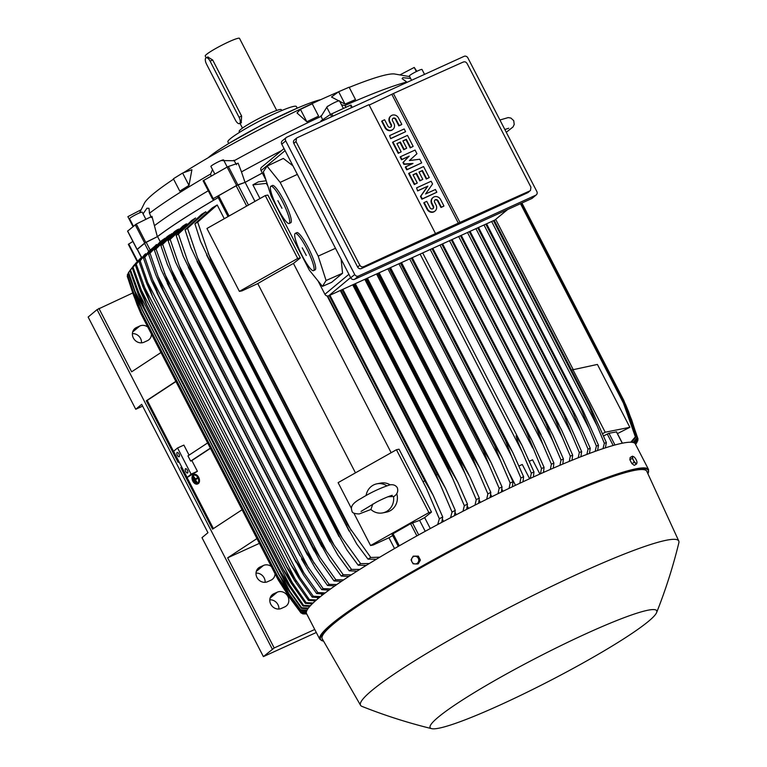 <?xml version="1.0" encoding="UTF-8"?>
<svg xmlns="http://www.w3.org/2000/svg" width="767" height="767" viewBox="0 0 767 767"><rect width="100%" height="100%" fill="white"/><g stroke="black" fill="none" stroke-linecap="round" stroke-linejoin="round"><path stroke-width="1.15" d="M193.121 478.157L195.288 482.347L193.121 478.157M195.604 482.136L193.447 477.937M196.026 481.964L195.288 482.347M194.07 475.156A4.449 2.847 -112.3 0 0 193.936 475.243A4.449 2.847 -112.3 0 0 193.092 479.596M193.514 475.415A4.449 2.847 67.7 0 1 193.859 475.224A4.449 2.847 67.7 0 1 198.059 477.985A4.449 2.847 67.7 0 1 197.57 483.268A4.449 2.847 67.7 0 1 197.234 483.459A4.449 2.847 67.7 0 1 193.025 480.698A4.449 2.847 67.7 0 1 193.514 475.415M193.85 474.6A5.043 3.231 67.7 0 1 194.051 474.505A5.043 3.231 67.7 0 1 198.816 477.63A5.043 3.231 67.7 0 1 198.26 483.622A5.043 3.231 67.7 0 1 197.876 483.833A5.043 3.231 67.7 0 1 197.656 483.91M197.838 483.795A5.043 3.231 -112.3 0 0 198.394 477.803A5.043 3.231 -112.3 0 0 193.629 474.677A5.043 3.231 -112.3 0 0 193.246 474.888A5.043 3.231 -112.3 0 0 192.69 480.88A5.043 3.231 -112.3 0 0 197.455 484.006A5.043 3.231 -112.3 0 0 197.838 483.795M194.166 481.734A4.449 2.847 -112.3 0 0 197.435 483.354M196.525 482.922L193.284 476.633L195.086 479.298L197.157 477.889L197.426 478.407L195.355 479.816L196.525 482.922L197.272 482.529L195.355 479.816M195.47 479.039L193.6 476.412M195.777 479.643L197.848 478.234L197.157 477.889M192.968 479.682L194.051 481.781L192.968 479.682M194.367 481.561L193.284 479.461M194.789 481.388L194.051 481.781M495.722 219.458L573.045 369.282M571.492 370.049L597.407 364.43L629.86 427.315L617.435 433.614M572.748 369.339L605.201 432.224L629.86 427.315M602.661 433.652L605.201 432.224M616.428 431.898L608.931 433.269L603.61 435.905M262.324 173.016A168.088 17.449 152.7 0 0 245.037 182.383L237.837 184.847L228.374 166.506L227.128 167.091L203.092 180.763L212.564 199.094L213.207 198.643L203.734 180.303M213.207 198.643L237.837 184.847M157.331 236.677L145.768 242.382L136.305 224.041L151.952 216.323L157.331 236.677A168.088 17.449 152.7 0 1 214.204 199.88L212.564 199.104L203.092 180.763M137.245 249.39L145.768 242.382M218.221 197.57A167.791 17.42 -27.3 0 0 157.571 236.572L144.493 243.187L137.197 249.304L141.406 257.463M262.343 173.045A167.791 17.42 -27.3 0 0 245.133 182.364L236.14 185.7L217.579 196.323L228.039 216.582L217.579 196.323M245.133 182.364L254.951 201.395M266.207 180.772L258.412 181.846A167.791 17.42 152.7 0 0 252.899 184.837L259.975 198.557M442.415 519.211L443.556 521.426M455.052 512.366L456.279 514.734M467.276 505.98L468.532 508.416M479.126 500.007L480.372 502.414M490.65 494.399L491.839 496.719M501.848 489.125L502.96 491.292M512.855 486.556L512.509 485.875M156.717 244.587L148.654 251.423L143.515 258.182A189.727 19.693 152.7 0 1 144.762 257.204L152.537 279.648L303.933 572.978L317.864 592.584L325.237 592.901M338.65 91.733L349.138 87.198L355.514 99.566L345.025 104.101L331.469 97.006L338.65 91.733L345.025 104.101M409.674 76.604L394.401 73.958A142.298 14.774 152.7 0 0 349.234 87.39M338.477 91.858A142.298 14.774 152.7 0 0 318.132 100.841A142.298 14.774 152.7 0 0 183.438 172.748M221.136 160.571L234.156 160.725A163.055 16.932 152.7 0 1 321.105 116.373L327.356 106.373L328.449 105.913M341.516 104.82L344.843 105.558L346.118 107.179M407.009 82.376L406.769 82.021A163.055 16.932 152.7 0 0 344.843 105.558M406.769 82.021L402.09 78.617L402.867 77.688L410.623 78.435M173.591 179.133A142.298 14.774 152.7 0 0 144.551 202.91L139.556 212.9M320.769 99.643A68.186 7.076 152.7 0 0 296.58 108.444A68.186 7.076 152.7 0 0 288.469 112.049A68.186 7.076 152.7 0 0 229.333 143.151A68.186 7.076 152.7 0 0 209.429 156.669A68.186 7.076 152.7 0 0 208.145 157.772M297.222 108.166L296.388 106.546A38.542 3.998 152.7 0 0 267.808 116.9A38.542 3.998 152.7 0 0 230.359 138.712A38.542 3.998 152.7 0 0 227.895 141.895L228.729 143.515M281.767 110.544L281.326 109.671A23.719 2.464 152.7 0 0 268.182 113.947A23.719 2.464 152.7 0 0 239.17 131.425L239.62 132.298M276.714 110.438L239.505 38.35A19.271 2.004 152.7 0 0 228.825 41.821A19.271 2.004 152.7 0 0 205.259 56.029L206.17 57.784M207.847 57.055L212.689 59.999L241.624 116.066L241.212 122.758M235.479 120.218A5.34 2.253 -114.5 0 0 239.477 123.583A5.34 2.253 -114.5 0 0 239.697 123.449A5.34 2.253 -114.5 0 0 239.045 117.246L210.11 61.178A5.34 2.253 -114.5 0 0 206.112 57.803A5.34 2.253 -114.5 0 0 205.892 57.947A5.34 2.253 -114.5 0 0 206.534 64.15L235.479 120.218M416.826 71.331L414.238 67.438L400.24 74.735M414.238 67.438L416.366 71.561M323.022 120.582L320.865 115.846M143.065 213.84L146.948 208.221L148.98 208.288L149.527 213.236A163.055 16.932 152.7 0 1 210.561 174.051L212.526 169.603M300.453 109.393L312.236 103.775L318.612 116.143L306.838 121.761L297.011 112.96L300.453 109.393L306.838 121.761M188.998 185.413L179.785 191.136L173.4 178.769L182.613 173.045L191.903 169.737L188.998 185.413L182.613 173.045M233.849 160.236L236.543 164.694M149.306 212.699L151.252 217.55M132.979 226.543L127.878 216.658L140.965 209.832M211.184 176.094L210.561 174.051M132.892 241.423L128.396 244.309M136.305 224.041L127.677 231.078M133.42 226.179L129.565 218.71A7.114 0.738 -27.3 0 1 130.016 218.116A7.114 0.738 -27.3 0 1 136.929 214.098A7.114 0.738 -27.3 0 1 142.211 212.181L145.893 219.314M208.25 190.762A165.423 17.171 152.7 0 0 154.713 225.479M281.566 150.62A165.423 17.171 152.7 0 0 241.471 171.885L238.125 163.17L228.374 166.506M214.827 174.042L210.915 166.468A7.114 0.738 -27.3 0 1 214.77 163.697A7.114 0.738 -27.3 0 1 223.561 159.939L227.224 167.043M321.258 121.464L320.903 120.937L330.472 114.427L326.809 107.351A7.114 0.738 -27.3 0 1 335.515 102.107A7.114 0.738 -27.3 0 1 339.455 100.832L343.376 108.435M351.008 105.041L352.206 107.361L351.008 105.041L350.356 105.252L330.472 114.427L331.651 116.728M411.572 80.286L409.357 75.991A7.114 0.738 -27.3 0 1 414.257 72.644A7.114 0.738 -27.3 0 1 421.514 69.433A7.114 0.738 -27.3 0 1 422.003 69.461L424.534 74.38M241.471 171.885L245.037 182.383M141.866 257.817L141.847 256.945M141.598 257.3L136.258 264.222A189.727 19.693 152.7 0 0 135.356 265.037L141.368 257.386L133.017 267.261A189.727 19.693 152.7 0 0 132.298 267.999L139.613 259.054M136.258 264.222L149.891 301.901A194.77 20.22 152.7 0 0 149.843 301.949L143.208 287.404L135.356 265.037M149.891 301.901L286.484 566.535L309.36 599.593L316.483 599.938M315.419 600.868L308.459 600.408L294.614 580.734L287.136 568.107L149.843 301.949M308.459 600.408A189.727 19.693 -27.3 0 1 309.36 599.593M143.448 285.113L296.359 581.376M146.104 254.462L145.72 253.724L144.436 254.797L139.095 261.758L146.66 283.32L152.595 296.685L291.259 565.356L313.272 596.237L320.52 596.582M145.72 253.724L140.169 260.866A189.727 19.693 152.7 0 0 139.632 261.317A189.727 19.693 152.7 0 0 139.095 261.758M140.169 260.866L152.595 296.685M147.648 282.496L299.839 577.359M319.254 597.608L312.198 597.138L298.842 578.184L291.259 565.356M312.198 597.138A189.727 19.693 -27.3 0 1 312.725 596.688A189.727 19.693 -27.3 0 1 313.272 596.237M156.401 244.568L144.762 257.204M152.508 279.581L158.299 294.912A194.77 20.22 152.7 0 0 158.223 294.969L151.53 280.895L143.515 258.182M158.299 294.912L294.883 559.536L303.933 572.978M158.223 294.969L294.806 559.594A194.77 20.22 -27.3 0 1 294.883 559.536M323.76 594.032L316.618 593.553L303.694 575.269L294.806 559.594M316.618 593.553A189.727 19.693 -27.3 0 1 317.864 592.584M157.571 236.572L160.217 241.691M420.105 254.107L522.164 451.84C518.837 444.62 516.814 439.261 516.086 435.761L521.982 445.33L533.976 471.935L533.372 477.007M530.294 478.416L531.33 473.143A189.727 19.693 -27.3 0 1 532.653 472.53A189.727 19.693 -27.3 0 1 533.976 471.935M531.33 473.143L522.164 451.84M529.623 478.723L522.269 464.476L518.971 465.981M409.683 258.863L511.368 455.876L505.52 440.622L411.323 258.115M505.52 440.622A194.77 20.22 -27.3 0 1 505.683 440.555L512.701 452.309L523.602 476.7L522.998 481.791M411.486 258.038L505.683 440.555M519.834 483.268L520.889 477.966A189.727 19.693 -27.3 0 1 523.602 476.7M520.889 477.966L511.368 455.876M398.955 263.752L500.276 460.056L494.686 445.723L400.422 263.081M494.686 445.723A194.77 20.22 -27.3 0 1 495.012 445.569L502.059 457.353L512.96 481.695L512.346 486.796M400.748 262.937L495.012 445.569M509.087 488.349L510.16 483.018A189.727 19.693 -27.3 0 1 512.96 481.695M510.16 483.018L500.276 460.056M387.91 268.795L488.867 464.39L483.574 451.054L389.195 268.201M483.574 451.054A194.77 20.22 -27.3 0 1 484.073 450.814L491.091 462.539L502.04 486.92L501.397 492.05M389.703 267.971L484.073 450.814M498.042 493.68L499.164 488.311A189.727 19.693 -27.3 0 1 502.04 486.92M499.164 488.311L488.867 464.39M368.524 277.625L367.537 278.421M376.53 273.972L477.122 468.867L472.175 456.614L377.642 273.474M472.175 456.614A194.77 20.22 -27.3 0 1 472.846 456.288L480.18 468.637L490.822 492.395L490.151 497.553M378.332 273.157L472.846 456.288M486.69 499.269L487.87 493.852A189.727 19.693 -27.3 0 1 490.822 492.395M487.87 493.852L477.122 468.867M364.814 279.322L465.042 473.498L460.478 462.434L365.744 278.891M460.478 462.434A194.77 20.22 -27.3 0 1 461.331 462.012L470.104 477.208L479.308 498.109L478.589 503.315M366.616 278.498L461.331 462.012M475.013 505.117L476.259 499.643A189.727 19.693 -27.3 0 1 479.308 498.109M476.317 499.777L464.783 472.942M352.734 284.825L452.578 478.263L448.474 468.512L353.491 284.48M448.474 468.512A194.77 20.22 -27.3 0 1 449.5 467.995L457.889 482.395L467.467 504.101L466.7 509.355M354.536 284.011L449.5 467.995M462.98 511.263L464.323 505.702A189.727 19.693 -27.3 0 1 467.467 504.101M464.323 505.702L452.578 478.263M340.27 290.511L439.712 483.181L436.145 474.878L340.845 290.242M436.145 474.878A194.77 20.22 -27.3 0 1 437.324 474.255L445.483 488.205L455.282 510.371L454.438 515.692M342.063 289.696L437.324 474.255M450.565 517.725L452.031 512.068A189.727 19.693 -27.3 0 1 455.282 510.371M452.031 512.068L439.712 483.181M266.926 183.025A189.727 19.693 152.7 0 0 266.235 183.399L252.899 184.837M267.817 185.787L266.235 183.399M327.145 295.966L426.375 488.224L327.672 296.004M423.442 481.551A194.77 20.22 -27.3 0 1 424.784 480.832L433.163 495.223L442.712 516.977L441.763 522.385M329.158 295.573L424.784 480.832M437.708 524.551L439.338 518.77A189.727 19.693 -27.3 0 1 442.712 516.977M439.338 518.77L426.375 488.224M239.39 291.383L206.937 228.499L265.257 195.575L267.865 195.058L300.319 257.942L293.464 263.436A167.791 17.42 152.7 0 0 257.77 283.589L241.998 290.866L239.39 291.383L297.711 258.46L300.319 257.942M265.257 195.575L297.711 258.46M293.464 263.436L391.151 452.703M355.457 472.856L257.77 283.589M351.372 508.339L338.113 482.644L396.434 449.73L399.041 449.203L431.495 512.088L424.64 517.591A167.791 17.42 152.7 0 0 419.587 520.362L410.594 523.688L392.033 534.321L398.274 546.401L392.033 534.321M353.875 513.181L370.566 545.529L428.887 512.605L431.495 512.088M396.434 449.73L428.887 512.605M396.807 493.699A14.822 13.864 78.7 0 1 386.395 512.164L382.695 512.902A14.822 13.864 78.7 0 1 370.902 509.48L372.829 504.024M366.089 495.549A14.822 13.864 78.7 0 1 376.904 483.824L380.605 483.095A14.822 13.864 78.7 0 1 390.144 484.83M387.853 496.795L393.979 496.47C397.335 494.13 398.437 491.206 397.296 487.697C395.762 485.319 393.375 484.37 390.125 484.83C380.557 487.898 370.912 492.414 361.171 498.397C349.522 504.619 351.209 508.655 351.986 511.081C352.005 512.826 354.402 513.785 359.167 513.957L371.075 509.413M393.567 496.68A14.822 13.864 78.7 0 1 382.695 512.902M376.904 483.824A14.822 13.864 78.7 0 1 386.808 485.789M392.675 535.567A167.791 17.42 152.7 0 0 388.946 537.744L373.184 545.011L370.566 545.529M317.989 280.856L324.911 294.279A2.963 2.665 50.2 0 0 328.707 295.784L494.945 219.985L507.658 209.516M284.03 148.568L261.633 167.216A2.963 2.665 50.2 0 0 261.077 170.61L265.996 180.12M322.447 286.369L309.331 270.147L271.182 196.247L263.321 171.818L267.06 166.132L280.156 182.393L318.2 256.111L326.09 280.501L322.447 286.369L331.632 282.342L342.571 273.244L341.094 259.131M292.917 165.797L283.32 158.443L267.06 166.132M280.156 182.393L297.356 174.397M318.2 256.111L335.505 248.297M270.876 186.256L272.448 185.48A20.747 3.634 63.8 0 1 283.895 200.532A20.747 3.634 63.8 0 1 290.789 222.708L289.217 223.485A20.747 3.634 -116.2 0 0 282.323 201.309A20.747 3.634 -116.2 0 0 270.876 186.256A20.747 3.634 -116.2 0 0 277.769 208.432A20.747 3.634 -116.2 0 0 289.217 223.485M295.218 233.417L296.791 232.641A20.747 3.634 63.8 0 1 308.238 247.693A20.747 3.634 63.8 0 1 315.132 269.869L313.559 270.646A20.747 3.634 -116.2 0 0 306.666 248.47A20.747 3.634 -116.2 0 0 295.218 233.417A20.747 3.634 -116.2 0 0 302.112 255.593A20.747 3.634 -116.2 0 0 313.559 270.646M306.292 255.44L302.236 247.827L306.292 255.44M281.959 208.279L277.894 200.666L281.959 208.279M326.09 280.501L342.571 273.244M286.283 137.504L282.323 140.802A2.963 2.665 50.2 0 0 281.767 144.196L350.74 277.827A2.963 2.665 50.2 0 0 354.536 279.332L531.771 198.528A2.963 2.665 50.2 0 0 532.317 198.183L536.286 194.885A2.963 2.665 -129.8 0 1 535.74 195.221L358.505 276.034A2.963 2.665 -129.8 0 1 354.709 274.519L285.736 140.898A2.963 2.665 -129.8 0 1 286.829 137.159L464.064 56.355A2.963 2.665 -129.8 0 1 467.86 57.861L536.833 191.491A2.963 2.665 -129.8 0 1 536.286 194.885M527.667 192.747A2.963 2.665 50.2 0 0 528.214 192.412L529.911 190.887A1778.731 184.665 152.7 0 0 459.951 222.43L435.503 233.58A1778.731 184.665 152.7 0 0 363.673 266.676L361.439 268.546L527.667 192.747L529.911 190.887M357.643 267.041L359.819 265.219L295.995 141.55L296.58 138.127L294.355 139.977A2.963 2.665 50.2 0 0 293.809 143.371L357.643 267.041A2.963 2.665 50.2 0 0 361.439 268.546M369.186 105.089L393.413 93.526A1778.731 184.665 -27.3 0 1 463.373 61.983M296.58 138.127L297.136 137.772A1778.731 184.665 -27.3 0 1 368.965 104.667L435.503 233.58M364.133 266.408C362.149 267.395 360.643 266.82 359.608 264.692M417.632 190.945L416.606 187.867L431.15 181.233L432.569 183.984L425.57 193.974L435.416 189.487L436.835 192.239L422.291 198.874L420.872 196.122L427.871 186.132L417.632 190.945L416.606 187.867M436.835 192.239L421.888 199.199L420.469 196.448L427.468 186.467M401.534 159.766L400.115 157.014L400.518 156.689L415.062 150.054L416.951 153.726L409.386 160.571L419.798 159.229L421.687 162.892L407.143 169.526L405.724 166.775L412.991 163.457L404.305 164.023L403.356 162.192L409.204 156.123L401.534 159.766L401.937 159.44L400.518 156.689M421.687 162.892L406.74 169.852L405.321 167.11L405.724 166.775M412.215 163.812L403.902 164.359L402.963 162.518L408.811 156.449M390.652 138.674L389.626 135.596L404.171 128.961L405.59 131.713L390.652 138.674L389.626 135.596M392.762 129.537A5.187 4.669 -129.8 0 1 392.57 129.709A5.187 4.669 -129.8 0 1 384.976 127.677L381.659 121.253L382.052 120.927L384.622 119.757L387.939 126.171A2.071 1.87 50.2 0 0 391.362 124.609L389.933 121.857L389.54 122.193A5.187 4.669 -129.8 0 1 390.499 116.248A5.187 4.669 -129.8 0 1 390.7 116.095M390.767 127.14A2.071 1.87 50.2 0 0 390.959 124.944L389.54 122.193M389.933 121.857A5.187 4.669 50.2 0 1 390.902 115.922A5.187 4.669 50.2 0 1 398.495 117.965L401.812 124.379L401.409 124.714L398.84 125.884L395.532 119.46A2.071 1.87 50.2 0 0 392.704 118.492M398.226 153.352L392.541 142.346L392.944 142.02L407.488 135.385L413.164 146.392L410.604 147.561L406.337 139.306L402.915 140.869L406.702 148.204L404.142 149.373L400.355 142.039L396.932 143.592L401.189 151.847L398.226 153.352L398.619 153.016L392.944 142.02M413.164 146.392L410.201 147.887L405.944 139.632L402.982 140.984M406.702 148.204L403.739 149.699L399.952 142.365L396.99 143.717M414.314 184.531L408.638 173.524L409.032 173.198L423.576 166.564L429.261 177.57L426.692 178.74L422.435 170.485L419.012 172.048L422.799 179.382L420.23 180.552L416.443 173.217L413.02 174.78L417.277 183.025L414.314 184.531L414.717 184.195L409.032 173.198M429.261 177.57L426.299 179.066L422.032 170.811L419.07 172.163M422.799 179.382L419.837 180.878L416.05 173.543L413.087 174.895M434.889 211.155A5.187 4.669 -129.8 0 1 434.697 211.328A5.187 4.669 -129.8 0 1 427.094 209.286L423.787 202.871L424.18 202.536L426.749 201.366L430.057 207.79A2.071 1.87 50.2 0 0 433.48 206.227L432.061 203.476L431.668 203.811A5.187 4.669 -129.8 0 1 432.626 197.867A5.187 4.669 -129.8 0 1 432.828 197.713M432.885 208.758A2.071 1.87 50.2 0 0 433.087 206.563L431.668 203.811M432.061 203.476A5.187 4.669 50.2 0 1 433.019 197.541A5.187 4.669 50.2 0 1 440.622 199.573L443.93 205.997L443.537 206.323L440.967 207.493L437.66 201.079A2.071 1.87 50.2 0 0 434.831 200.11M392.023 94.677L458.561 223.59M424.18 202.536L427.497 208.96A5.187 4.669 50.2 0 0 435.09 210.992A5.187 4.669 50.2 0 0 436.049 205.057L434.63 202.306A2.071 1.87 50.2 0 1 438.053 200.743L437.66 201.079M443.93 205.997L441.37 207.167L438.053 200.743M417.277 183.025L414.717 184.195M401.189 151.847L398.619 153.016M382.052 120.927L385.37 127.341A5.187 4.669 50.2 0 0 392.963 129.383A5.187 4.669 50.2 0 0 393.922 123.439L392.503 120.687A2.071 1.87 50.2 0 1 395.925 119.134L395.532 119.46M401.812 124.379L399.243 125.548L395.925 119.134M405.59 131.713L391.045 138.348M409.204 156.123L401.937 159.44M427.871 186.132L418.025 190.619M459.951 222.43L393.413 93.526M462.942 62.232C464.831 61.322 466.288 61.935 467.333 64.054M467.113 63.536L530.946 187.206L530.438 190.561M648.575 469.596L635.325 443.92A184.991 19.204 152.7 0 0 532.825 477.256A184.991 19.204 152.7 0 0 306.56 613.61L319.81 639.285A184.991 19.204 152.7 0 1 546.075 502.941A184.991 19.204 152.7 0 1 648.575 469.596L647.942 473.824M656.629 612.536C665.651 589.823 673.062 566.573 678.862 542.777A179.056 18.59 152.7 0 0 678.785 541.042L646.782 471.293A182.613 18.954 152.7 0 0 545.558 504.12A182.613 18.954 152.7 0 0 322.236 638.806L360.557 705.295A179.056 18.59 152.7 0 0 361.919 706.369C384.679 715.419 407.929 722.85 431.668 728.65A127.475 13.231 152.7 0 0 500.784 704.691A127.475 13.231 152.7 0 0 656.629 612.536A127.475 13.231 152.7 0 0 586.074 633.715A127.475 13.231 152.7 0 0 472.204 693.886A127.475 13.231 152.7 0 0 431.668 728.65M678.785 541.042A179.056 18.59 152.7 0 0 579.526 573.237A179.056 18.59 152.7 0 0 360.557 705.295M417.286 564.004L418.255 563.812L420.402 560.063L418.37 556.133L413.221 556.142L412.032 558.04A3.854 3.605 78.7 0 1 418.293 558.318A3.854 3.605 78.7 0 1 415.081 563.937A3.854 3.605 78.7 0 1 411.975 561.885L413.116 563.822L417.286 564.004L419.434 560.255L417.401 556.324L413.221 556.142M411.083 559.891L411.975 561.885A3.854 3.605 78.7 0 1 412.032 558.04L411.083 559.891M420.402 560.063L419.434 560.255M418.37 556.133L417.401 556.324M317.854 598.768L317.231 597.57M322.054 595.365L321.335 593.974M224.28 218.71L217.205 204.981A167.791 17.42 152.7 0 0 212.344 207.847L194.904 223.772A189.727 19.693 152.7 0 1 197.665 222.104L210.733 259.888A194.77 20.22 152.7 0 0 209.64 260.55L200.523 241.317L194.904 223.772M171.626 233.724L156.008 248.939A189.727 19.693 152.7 0 0 154.397 250.08L167.196 236.648L169.881 234.779M178.788 229.017L162.69 244.328A189.727 19.693 152.7 0 0 160.888 245.555L174.608 231.557L177.618 229.534M186.851 223.887L170.14 239.362A189.727 19.693 152.7 0 0 168.136 240.685L182.757 226.15L186.16 223.954M195.537 218.039A167.791 17.42 152.7 0 0 192.009 220.244L195.623 217.991L178.404 234.031A189.727 19.693 152.7 0 0 176.17 235.45L191.769 220.397M206.035 212.21L205.805 211.759A167.791 17.42 152.7 0 0 201.596 214.309L185.058 229.832A189.727 19.693 152.7 0 1 187.541 228.288L197.483 257.654L342.274 538.185L360.643 563.668L369.282 563.544M205.805 211.759L187.541 228.288M197.474 257.645L200.762 266.015A194.77 20.22 152.7 0 0 199.861 266.58L190.887 247.636L185.058 229.832M200.762 266.015L337.346 530.649L342.274 538.185M199.861 266.58L336.454 531.205A194.77 20.22 -27.3 0 1 337.346 530.649M366.262 565.404L358.16 565.202L346.876 549.853L336.454 531.205M358.16 565.202A189.727 19.693 -27.3 0 1 360.643 563.668M187.915 261.892L191.721 271.719A194.77 20.22 152.7 0 0 191.002 272.18L183.14 256.025L176.17 235.45M178.404 234.031L187.925 261.911L334.115 545.145L351.497 569.402L359.819 569.411M191.721 271.719L328.314 536.354L334.115 545.145M191.002 272.18L327.595 536.814A194.77 20.22 -27.3 0 1 328.314 536.354M357.125 571.118L349.263 570.83L337.835 555.107L327.595 536.814M349.263 570.83A189.727 19.693 -27.3 0 1 351.497 569.402M183.534 277.04L320.127 541.675L326.713 551.588L179.277 265.919L183.534 277.04A194.77 20.22 152.7 0 0 182.977 277.405L175.432 261.902L168.136 240.685M170.101 239.227L179.497 266.485M182.977 277.405L319.571 542.039A194.77 20.22 -27.3 0 1 320.127 541.675M348.899 576.42L341.229 576.055L329.599 559.92L319.571 542.039M326.387 551.07L343.328 574.847M341.229 576.055A189.727 19.693 -27.3 0 1 343.242 574.732L351.305 574.847M171.444 269.677L176.142 282.007A194.77 20.22 152.7 0 0 175.729 282.285L167.398 264.586L160.888 245.555M162.69 244.328L171.453 269.696L320.031 557.551L335.793 579.699L343.635 579.89M176.142 282.007L312.725 546.631L320.031 557.551M175.729 282.285L312.313 546.909A194.77 20.22 -27.3 0 1 312.725 546.631M341.488 581.338L333.99 580.926L320.04 561.147L312.313 546.909M333.99 580.926A189.727 19.693 -27.3 0 1 335.793 579.699M156.008 248.939L169.488 286.628A194.77 20.22 152.7 0 0 169.21 286.82L161.147 269.648L154.397 250.08M169.488 286.628L306.071 551.252L329.101 584.32L336.771 584.569M169.21 286.82L305.793 551.454A194.77 20.22 -27.3 0 1 306.071 551.252M334.863 585.902L327.49 585.461L315.314 568.337L305.793 551.454M327.49 585.461A189.727 19.693 -27.3 0 1 329.101 584.32M164.416 273.244L314.019 563.093M148.606 254.289L160.456 241.509L162.853 239.755L150.035 253.235A189.727 19.693 152.7 0 0 148.606 254.289L155.615 274.452L160.849 286.427L299.964 555.682A194.77 20.22 -27.3 0 1 300.137 555.557L323.137 588.605L330.644 588.903M165.116 238.201L162.853 239.755M150.035 253.235L158.117 276.561L308.66 568.232M158.107 276.523L163.544 290.923A194.77 20.22 152.7 0 0 163.381 291.048L161.703 288.104M163.544 290.923L300.137 555.557M163.381 291.048L299.964 555.682M328.957 590.13L321.709 589.66L309.178 571.99L301.45 558.865M321.709 589.66A189.727 19.693 -27.3 0 1 323.137 588.605M217.205 204.981L197.665 222.104M210.733 259.888L347.317 524.523L370.768 557.475L379.809 557.187M209.64 260.55L346.233 525.184A194.77 20.22 -27.3 0 1 347.317 524.523M376.405 559.22L368.007 559.153L356.808 544.119L346.233 525.184M368.007 559.153A189.727 19.693 -27.3 0 1 370.768 557.475M208.049 253.168L351.257 530.63M394.526 548.549L388.946 537.744M419.587 520.362L425.234 531.301M424.64 517.591L430.297 528.549M509.576 473.814L515.501 485.3M539.91 474.054L532.547 459.788L529.355 461.245M540.467 473.805L541.492 468.541L526.22 431.188A194.77 20.22 -27.3 0 1 526.373 431.121L531.684 439.922L544.081 467.391L543.458 472.472M430.22 249.496L532.662 447.966M432.022 248.681L526.22 431.188M432.166 248.613L526.373 431.121M541.492 468.541A189.727 19.693 -27.3 0 1 544.081 467.391M543.688 471.178L544.187 472.146M553.4 467.448L553.678 467.985M583.045 410.681L486.585 223.801L583.045 410.681L598.509 445.282L597.589 450.497M485.808 224.156L581.07 408.725A194.77 20.22 -27.3 0 1 581.846 408.437M484.006 224.971L589.046 428.485L581.07 408.725M595.134 451.37L596.39 446.039A189.727 19.693 -27.3 0 1 598.509 445.282M596.39 446.039L589.046 428.485M478.445 227.511L576.631 417.612L590.254 448.292L589.42 453.46M477.745 227.828L572.709 411.821A194.77 20.22 -27.3 0 1 573.428 411.543M475.943 228.652L580.504 431.227L572.709 411.821M586.86 454.428L588.04 449.126A189.727 19.693 -27.3 0 1 590.254 448.292M588.04 449.126L580.504 431.227M469.912 231.404L570.159 425.57M469.289 231.692L564.004 415.196A194.77 20.22 -27.3 0 1 564.646 414.947M467.487 232.506L571.588 434.189L564.004 415.196M569.9 425.014L581.693 451.734M578.222 457.774L579.344 452.501A189.727 19.693 -27.3 0 1 581.635 451.6L580.878 456.729M579.344 452.501L571.588 434.189M460.468 235.709L554.992 418.84A194.77 20.22 -27.3 0 1 555.529 418.609L561.703 430.306L572.69 455.176L571.99 460.286M460.996 235.469L555.529 418.609M458.676 236.524L562.336 437.363L554.992 418.84M569.248 461.408L570.322 456.144A189.727 19.693 -27.3 0 1 572.69 455.176M570.322 456.144L562.336 437.363M451.312 239.889L545.673 422.722A194.77 20.22 -27.3 0 1 546.104 422.54L552.911 435.186L563.438 459.002L562.777 464.102M451.725 239.697L546.104 422.54M449.51 240.704L552.748 440.718L545.673 422.722M559.948 465.291L561.003 460.037A189.727 19.693 -27.3 0 1 563.438 459.002M561.003 460.037L552.748 440.718M441.821 244.213L536.085 426.845A194.77 20.22 -27.3 0 1 536.382 426.711L543.784 440.21L553.899 463.086L553.266 468.167M442.118 244.079L536.382 426.711M440.028 245.028L542.854 444.266L536.085 426.845M550.361 469.433L551.387 464.169A189.727 19.693 -27.3 0 1 553.899 463.086M551.387 464.169L542.854 444.266M494.216 220.321L590.187 406.27L494.216 220.321M493.44 220.675L589.056 405.935A194.77 20.22 -27.3 0 1 589.871 405.666L606.371 442.607L605.345 447.88M491.637 221.49L597.196 425.992L589.056 405.935M602.996 448.647L604.348 443.278A189.727 19.693 -27.3 0 1 606.371 442.607M604.348 443.278L597.196 425.992M630.752 442.223L635.364 436.845L622.056 399.262L520.994 203.437M520.486 203.667L624.856 405.887M521.129 203.38L622.267 399.329L630.407 419.386L635.939 436.989L631.596 442.262M635.364 436.845A189.727 19.693 -27.3 0 1 635.939 436.989M635.575 444.4L636.984 442.377A189.727 19.693 -27.3 0 1 636.629 442.942L635.603 444.457M635.306 443.872L637.876 440.402A189.727 19.693 -27.3 0 1 637.722 440.881L635.402 444.074M637.876 440.402L637.665 439.683M628.173 410.719L625.498 404.286M634.597 443.115L637.952 438.801A189.727 19.693 -27.3 0 1 638.019 439.175L634.865 443.326M637.952 438.801L628.326 411.007M521.924 203.015L623.715 400.23L631.701 420L637.454 437.871L633.667 442.655M521.272 203.313L627.09 408.322L623.619 400.125L521.896 203.025M633.149 442.501L637.147 437.593A189.727 19.693 -27.3 0 1 637.454 437.871M637.147 437.593L627.09 408.322M629.86 459.701L632.161 458.407L633.456 460.219A3.854 1.304 -119.4 0 1 632.602 457.132A3.854 1.304 -119.4 0 1 633.034 456.547A3.854 1.304 -119.4 0 1 633.935 456.864L632.478 456.173L630.186 457.468L629.86 459.701L631.893 463.632L634.242 465.339L636.543 464.045L636.984 462.769A3.854 1.304 -119.4 0 1 636.552 463.354A3.854 1.304 -119.4 0 1 635.642 463.028A3.854 1.304 -119.4 0 1 633.456 460.219L634.184 462.338L636.543 464.045M631.893 463.632L634.184 462.338M634.012 456.921L633.935 456.864A3.854 1.304 -119.4 0 1 634.012 456.921A3.854 1.304 -119.4 0 1 636.131 459.682A3.854 1.304 -119.4 0 1 636.984 462.185A3.854 1.304 -119.4 0 1 636.984 462.769L636.984 462.252M632.478 456.173L632.161 458.407M631.385 462.645A3.404 1.15 -119.4 0 1 630.436 460.814M316.301 632.487L263.397 656.61L274.183 647.962L314.748 629.467M142.624 406.136L135.74 409.271L141.684 404.324L207.953 532.71L201.999 537.657L263.397 656.61M278.92 609.046A8.303 7.469 50.2 0 0 269.802 599.823M265.133 582.316A8.303 7.469 50.2 0 0 256.005 573.102M275.056 573.774A8.303 7.469 -129.8 0 1 272.544 579.181A8.303 7.469 -129.8 0 1 271.019 580.14L267.597 581.702A8.303 7.469 -129.8 0 1 257.472 578.347A8.303 7.469 -129.8 0 1 258.508 567.983A8.303 7.469 -129.8 0 1 260.023 567.024L263.445 565.471A8.303 7.469 -129.8 0 1 271.269 566.429M273.819 593.754L277.242 592.191A8.303 7.469 -129.8 0 1 287.366 595.547A8.303 7.469 -129.8 0 1 286.34 605.911A8.303 7.469 -129.8 0 1 284.816 606.87L281.393 608.423A8.303 7.469 -129.8 0 1 271.269 605.067A8.303 7.469 -129.8 0 1 272.295 594.713A8.303 7.469 -129.8 0 1 273.819 593.754L271.077 596.036M272.323 649.189L97.064 309.619L88.138 317.049L135.74 409.271M141.521 342.839A8.303 7.469 50.2 0 0 132.403 333.626M151.454 334.297A8.303 7.469 -129.8 0 1 148.942 339.704A8.303 7.469 -129.8 0 1 147.417 340.663L143.995 342.226A8.303 7.469 -129.8 0 1 133.87 338.87A8.303 7.469 -129.8 0 1 134.896 328.506A8.303 7.469 -129.8 0 1 136.421 327.547L139.843 325.985A8.303 7.469 -129.8 0 1 147.667 326.953M133.017 267.261L146.718 304.911A194.77 20.22 152.7 0 0 146.631 305.007L283.656 570.533L146.631 305.007L140.457 291.23M140.466 291.249L132.298 267.999M283.215 569.632A194.77 20.22 -27.3 0 1 283.301 569.545L306.119 602.641L313.118 602.977M146.718 304.911L283.301 569.545M312.255 603.811L305.391 603.37L291.009 582.92L283.656 570.533M305.391 603.37A189.727 19.693 -27.3 0 1 306.119 602.641M139.949 287.491L293.512 585.029M136.19 262.717L130.476 269.994A189.727 19.693 152.7 0 0 129.93 270.646L134.225 264.922M130.476 269.994L144.215 307.625A194.77 20.22 152.7 0 0 144.119 307.74L280.837 572.623L144.119 307.74L138.424 294.844L129.93 270.646M309.772 606.419L303.023 606.026L288.037 584.722L280.703 572.374A194.77 20.22 -27.3 0 1 280.799 572.259L303.569 605.364L310.434 605.69M144.215 307.625L280.799 572.259M303.023 606.026A189.727 19.693 -27.3 0 1 303.569 605.364M137.14 289.619L291.307 588.318M130.754 269.409L128.635 272.4A189.727 19.693 152.7 0 0 128.281 272.966L137.14 298.258M128.635 272.4L135.069 291.489L142.413 310.012A194.77 20.22 152.7 0 0 142.326 310.146L137.13 298.238M307.97 608.691L301.383 608.336L285.717 586.113L278.91 574.78L142.326 310.146M278.91 574.78A194.77 20.22 -27.3 0 1 278.996 574.646L289.773 591.232L301.738 607.771L308.43 608.058M142.413 310.012L278.996 574.646M301.383 608.336A189.727 19.693 -27.3 0 1 301.738 607.771M135.069 291.489L289.773 591.232M128.377 273.263L127.552 274.461A189.727 19.693 152.7 0 0 127.389 274.941M127.552 274.461L133.746 293.08L141.329 312.073A194.77 20.22 152.7 0 0 141.281 312.207L136.622 301.402M136.852 301.977L127.351 274.807M284.068 587.081L277.865 576.842L141.281 312.207M277.865 576.842A194.77 20.22 -27.3 0 1 277.913 576.707L288.938 593.763L300.645 609.832L307.097 610.081M141.329 312.073L277.913 576.707M306.838 610.609L300.491 610.311A189.727 19.693 -27.3 0 1 300.645 609.832M300.587 610.427L283.742 586.563M133.746 293.08L140.361 305.908M281.288 578.951L288.938 593.763M127.61 275.65L127.255 276.168A189.727 19.693 152.7 0 0 127.312 276.542L136.948 304.336L141.032 313.914A194.77 20.22 152.7 0 1 141.023 313.78L277.606 578.414L288.843 595.882L300.357 611.539L306.436 611.74M127.255 276.168L133.228 294.375L141.023 313.78M306.349 612.152L300.415 611.922L283.138 587.57L277.625 578.539L141.032 313.914M133.228 294.375L135.855 299.466M285.219 588.864L288.843 595.882M139.757 311.028L278.143 579.737L289.552 597.56L300.923 612.843L306.359 612.996M306.426 613.284L301.22 613.121A189.727 19.693 -27.3 0 1 300.923 612.843M288.862 596.208L289.552 597.56M301.987 613.169L302.428 613.725L306.666 613.821M306.742 613.964L303.003 613.878A189.727 19.693 -27.3 0 1 302.428 613.725M259.371 543.372L227.655 557.83L256.907 538.607M227.655 557.83L274.183 647.962M97.064 309.619L132.643 293.023M98.914 308.401L131.646 371.803L160.897 352.58M242.036 509.787L212.574 529.144L180.801 467.573L181.721 467.208L213.408 528.607M178.999 461.744L178.097 462.338L146.315 400.767L175.768 381.4M146.315 400.767L147.235 400.403L178.922 461.792M175.864 381.582L147.235 400.403M207.55 442.981L187.944 455.866L190.647 461.101L210.254 448.216M190.647 461.101L191.855 460.555L197.407 471.293L187.119 477.477L173.601 451.274L177.56 447.976L191.088 474.169L197.407 471.293M210.35 448.398L191.855 460.555M180.801 467.573L181.702 466.978M177.56 447.976L183.879 445.09L189.056 455.128M191.088 474.169L187.119 477.477M179.229 456.701A2.368 1.007 65.5 0 1 179.133 456.758A2.368 1.007 65.5 0 1 177.292 455.138A2.368 1.007 65.5 0 1 177.072 452.501A2.368 1.007 65.5 0 1 177.167 452.444A2.368 1.007 65.5 0 1 178.999 454.064A2.368 1.007 65.5 0 1 179.229 456.701M187.618 472.942A2.368 1.007 65.5 0 1 187.522 472.999A2.368 1.007 65.5 0 1 185.681 471.389A2.368 1.007 65.5 0 1 185.451 468.752A2.368 1.007 65.5 0 1 185.547 468.685A2.368 1.007 65.5 0 1 187.388 470.305A2.368 1.007 65.5 0 1 187.618 472.942M238 184.809L248.45 205.057M236.14 185.7L246.658 206.074M218.547 195.633L229.065 216.006M146.152 242.209L150.179 250.013M144.493 243.187L148.721 251.375M239.045 117.246L241.624 116.066M210.11 61.178L212.689 59.999M137.581 261.154L128.722 243.983M137.092 249.333L127.629 230.992M144.656 243.034L135.193 224.693M236.6 185.432L227.128 167.091M332.936 116.143L331.708 113.756M351.583 107.639L350.356 105.252M137.312 249.16L141.54 257.348M324.911 294.279L348.918 274.298M261.077 170.61L285.084 150.629M328.707 295.784L350.605 277.558M350.74 277.827L354.709 274.519M281.767 144.196L285.736 140.898M293.809 143.371L295.995 141.55M354.536 279.332L358.505 276.034M531.771 198.528L535.74 195.221M494.945 219.985L507.361 209.65M647.885 473.709A184.396 19.146 152.7 0 0 546.152 503.622A184.396 19.146 152.7 0 0 379.838 591.664A184.396 19.146 152.7 0 0 323.559 641.107M399.291 545.816L392.992 533.631M416.893 535.903L410.594 523.688M418.696 534.896L412.454 522.806M613.188 445.483L607.253 433.997M614.981 444.985L608.931 433.269M622.277 443.221L616.371 431.783M257.29 569.306L260.023 567.024M256.283 571.434L263.445 565.471M270.08 598.155L277.242 592.191M133.679 329.829L136.421 327.547M132.681 331.958L139.843 325.985M506.278 132.279L513.037 126.939L514.216 124.455L513.727 120.659L510.908 118.06L508.205 117.591L499.94 119.997M504.849 129.527L508.722 128.242M296.58 108.444L261.902 124.858L229.333 143.151M240.004 123.343L242.468 128.118M239.477 123.583L241.442 122.691M206.112 57.803L208.078 56.911M137.216 261.557L128.31 244.309M137.025 249.428L127.552 231.088M149.047 300.568L287.136 568.107M156.813 292.534L296.033 562.269M422.684 252.937L521.982 445.33M412.262 257.683L511.982 450.891M401.524 262.582L501.685 456.624M390.48 267.616L491.091 462.539M379.109 272.803L480.18 468.637M367.393 278.143L468.963 474.936M355.313 283.656L457.4 481.455M342.839 289.341L445.483 488.205M329.935 295.218L433.163 495.223M361.075 511.397L376.329 502.174C382.81 498.809 388.102 496.517 392.205 495.3L392.263 495.29M323.626 641.222L319.81 639.285M197.023 261.374L339.11 536.66M188.375 267.395L330.031 541.847M180.571 273.052L321.785 546.641M173.553 278.373L314.297 551.061M167.283 283.397L307.529 555.135M206.591 254.951L349.09 531.032M432.799 248.326L531.684 439.922M478.522 227.473L575.413 415.215M470.066 231.337L567.369 419.865M461.245 235.354L558.951 424.659M452.089 239.534L550.188 429.597M442.597 243.858L541.09 434.688M622.382 443.201L616.495 431.792"/></g></svg>
